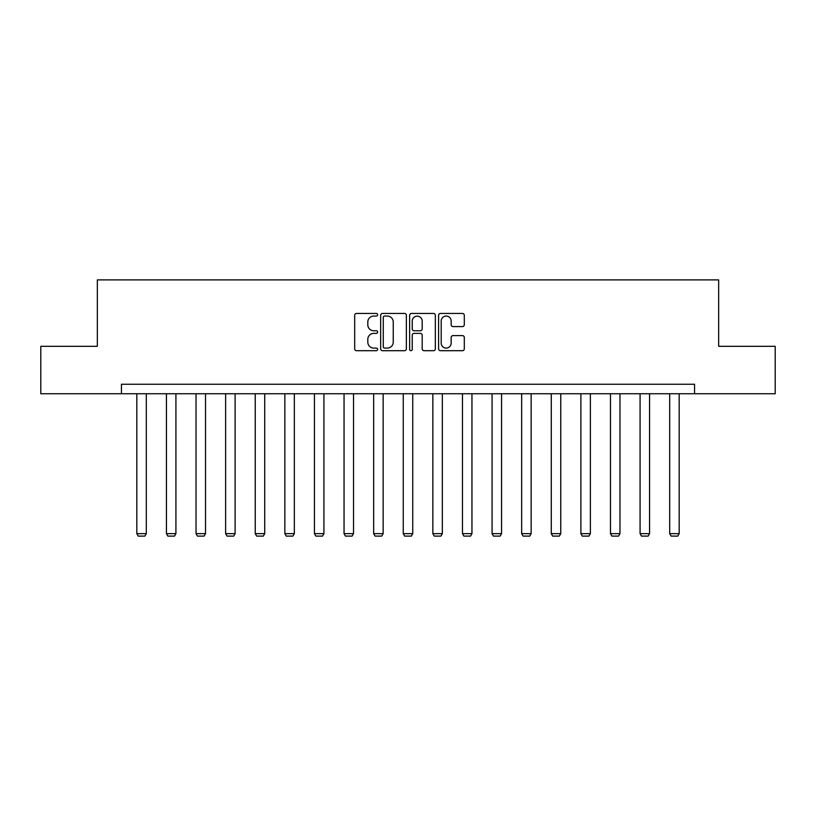 <?xml version="1.0" encoding="UTF-8"?>
<svg xmlns="http://www.w3.org/2000/svg" width="816" height="816" viewBox="0 0 816 816"><rect width="100%" height="100%" fill="white"/><g stroke="black" fill="none" stroke-linecap="round" stroke-linejoin="round"><path stroke-width="1.22" d="M377.635 314.752A1.306 1.306 0 0 0 376.339 313.446L356.541 313.446A1.867 1.867 0 0 0 354.685 315.313L354.685 348.84A1.867 1.867 0 0 0 356.541 350.696L376.339 350.696A1.306 1.306 0 0 0 377.635 349.401A1.306 1.306 0 0 0 376.339 348.095L373.769 348.095A5.957 5.957 0 0 1 367.812 342.128L367.812 339.334A5.957 5.957 0 0 1 373.769 333.377L376.339 333.377A1.306 1.306 0 0 0 377.635 332.071A1.306 1.306 0 0 0 376.339 330.766L373.769 330.766A5.957 5.957 0 0 1 367.812 324.809L367.812 322.014A5.957 5.957 0 0 1 373.769 316.057L376.339 316.057A1.306 1.306 0 0 0 377.635 314.752M462.437 326.584A1.867 1.867 0 0 0 464.304 324.717L464.304 315.313A1.867 1.867 0 0 0 462.437 313.446L440.456 313.446A1.867 1.867 0 0 0 438.59 315.313L438.59 348.84A1.867 1.867 0 0 0 440.456 350.696L462.437 350.696A1.867 1.867 0 0 0 464.304 348.84L464.304 337.477A1.867 1.867 0 0 0 462.437 335.611L453.033 335.611A1.867 1.867 0 0 0 451.166 337.477L451.166 343.108A4.988 4.988 0 0 1 446.189 348.095A4.988 4.988 0 0 1 441.201 343.108L441.201 321.035A4.988 4.988 0 0 1 446.189 316.057A4.988 4.988 0 0 1 451.166 321.035L451.166 324.717A1.867 1.867 0 0 0 453.033 326.584L462.437 326.584M121.451 393.751L40.8 393.751L40.8 346.31L97.349 346.31L97.349 279.888L718.651 279.888L718.651 346.31L775.2 346.31L775.2 393.751L694.549 393.751L694.549 384.265L121.451 384.265L121.451 393.751L694.549 393.751M406.368 315.313A1.867 1.867 0 0 0 404.512 313.446L382.531 313.446A1.867 1.867 0 0 0 380.664 315.313L380.664 348.84A1.867 1.867 0 0 0 382.531 350.696L404.512 350.696A1.867 1.867 0 0 0 406.368 348.84L406.368 315.313M411.488 313.446L433.469 313.446A1.867 1.867 0 0 1 435.336 315.313L435.336 348.84A1.867 1.867 0 0 1 433.469 350.696L424.065 350.696A1.867 1.867 0 0 1 422.198 348.84L422.198 335.243A1.867 1.867 0 0 0 420.342 333.377L414.1 333.377A1.867 1.867 0 0 0 412.233 335.243L412.233 349.401A1.306 1.306 0 0 1 410.938 350.696A1.306 1.306 0 0 1 409.632 349.401L409.632 315.313A1.867 1.867 0 0 1 411.488 313.446M384.581 316.057A1.306 1.306 0 0 0 383.275 317.363L383.275 346.79A1.306 1.306 0 0 0 384.581 348.095L387.274 348.095A5.957 5.957 0 0 0 393.241 342.128L393.241 322.014A5.957 5.957 0 0 0 387.274 316.057L384.581 316.057M422.198 321.127A4.988 4.988 0 0 0 417.221 316.149A4.988 4.988 0 0 0 412.233 321.127L412.233 328.909A1.867 1.867 0 0 0 414.1 330.766L420.342 330.766A1.867 1.867 0 0 0 422.198 328.909L422.198 321.127M146.309 393.751L146.309 533.644L136.823 533.644L136.823 393.751M146.309 533.644L144.891 536.112L138.241 536.112L136.823 533.644M175.919 393.751L175.919 533.644L166.423 533.644L166.423 393.751M175.919 533.644L174.491 536.112L167.851 536.112L166.423 533.644M205.52 393.751L205.52 533.644L196.034 533.644L196.034 393.751M205.52 533.644L204.092 536.112L197.452 536.112L196.034 533.644M235.12 393.751L235.12 533.644L225.634 533.644L225.634 393.751M235.12 533.644L233.702 536.112L227.052 536.112L225.634 533.644M264.721 393.751L264.721 533.644L255.235 533.644L255.235 393.751M264.721 533.644L263.303 536.112L256.663 536.112L255.235 533.644M294.331 393.751L294.331 533.644L284.845 533.644L284.845 393.751M294.331 533.644L292.903 536.112L286.263 536.112L284.845 533.644M323.932 393.751L323.932 533.644L314.446 533.644L314.446 393.751M323.932 533.644L322.514 536.112L315.863 536.112L314.446 533.644M353.532 393.751L353.532 533.644L344.046 533.644L344.046 393.751M353.532 533.644L352.114 536.112L345.474 536.112L344.046 533.644M383.143 393.751L383.143 533.644L373.657 533.644L373.657 393.751M383.143 533.644L381.715 536.112L375.074 536.112L373.657 533.644M412.743 393.751L412.743 533.644L403.257 533.644L403.257 393.751M412.743 533.644L411.325 536.112L404.675 536.112L403.257 533.644M442.343 393.751L442.343 533.644L432.857 533.644L432.857 393.751M442.343 533.644L440.926 536.112L434.285 536.112L432.857 533.644M471.954 393.751L471.954 533.644L462.468 533.644L462.468 393.751M471.954 533.644L470.526 536.112L463.886 536.112L462.468 533.644M501.554 393.751L501.554 533.644L492.068 533.644L492.068 393.751M501.554 533.644L500.137 536.112L493.486 536.112L492.068 533.644M531.155 393.751L531.155 533.644L521.669 533.644L521.669 393.751M531.155 533.644L529.737 536.112L523.097 536.112L521.669 533.644M560.765 393.751L560.765 533.644L551.279 533.644L551.279 393.751M560.765 533.644L559.337 536.112L552.697 536.112L551.279 533.644M590.366 393.751L590.366 533.644L580.88 533.644L580.88 393.751M590.366 533.644L588.948 536.112L582.298 536.112L580.88 533.644M619.966 393.751L619.966 533.644L610.48 533.644L610.48 393.751M619.966 533.644L618.548 536.112L611.908 536.112L610.48 533.644M649.577 393.751L649.577 533.644L640.081 533.644L640.081 393.751M649.577 533.644L648.149 536.112L641.509 536.112L640.081 533.644M679.177 393.751L679.177 533.644L669.691 533.644L669.691 393.751M679.177 533.644L677.759 536.112L671.109 536.112L669.691 533.644"/></g></svg>
